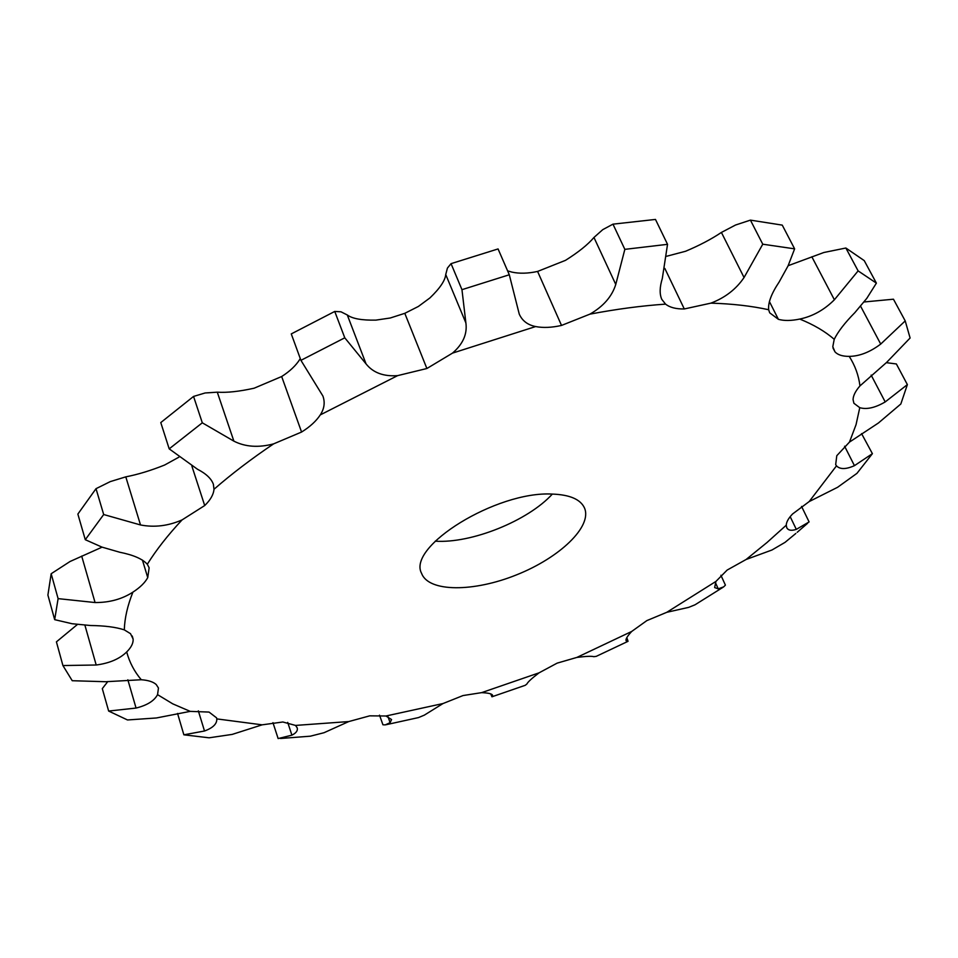 <?xml version="1.0" encoding="UTF-8"?>
<svg xmlns="http://www.w3.org/2000/svg" width="958" height="958" viewBox="0 0 958 958"><rect width="100%" height="100%" fill="white"/><g stroke="black" fill="none" stroke-linecap="round" stroke-linejoin="round"><path stroke-width="1.44" d="M300.285 358.579L299.926 359.178C295.998 365.489 289.915 371.273 281.676 376.53L254.133 388.206C239.117 391.523 226.842 392.84 217.286 392.169L205.096 392.972L193.552 396.432L202.306 422.813L233.884 441.147L217.286 392.169M281.676 376.53L301.578 432.046C309.973 426.801 316.212 421.089 320.283 414.898C324.319 408.719 325.193 402.42 322.906 396.037L300.932 360.34L291.268 333.911L334.749 311.446L340.976 311.805L347.299 314.978C352.328 318.691 361.861 320.403 375.919 320.116L390.265 317.996L404.803 313.326L426.885 368.507L397.618 375.632C383.619 376.65 373.105 372.746 366.064 363.908L344.772 337.815L334.749 311.446M720.907 575.255L725.41 585.122L723.709 586.847L718.249 588.859L714.644 587.565L715.925 581.422L727.158 570.058L746.114 559.484L771.968 550L785.045 542.36L795.823 533.462M801.559 506.423L809.103 521.93L796.314 529.367C791.416 530.971 788.218 530.421 786.746 527.714L786.255 525.2C786.362 522.002 788.458 518.266 792.553 513.991L809.175 501.573L837.579 487.299L856.943 473.36L872.403 453.673L861.565 433.627M872.403 453.673L854.44 465.66C845.998 469.432 840.01 469.504 836.49 465.851L835.675 464.618L836.789 455.697L849.459 442.105L878.414 423.005L900.831 403.989L907.37 384.613L896.365 363.956L886.294 362.663M907.37 384.613L885.204 401.929C875.181 407.797 866.703 409.713 859.769 407.677L853.901 403.27L853.075 399.69C853.135 395.738 855.422 391.139 859.961 385.906L886.617 362.411L910.1 338.006L905.214 320.906L893.455 299.207L864.08 301.974M905.214 320.906L880.713 344.078C869.96 352.161 859.458 356.268 849.219 356.376C842.549 356.4 837.807 354.903 834.993 351.873L832.789 346.724L834.226 339.324C838.046 331.564 844.932 322.666 854.883 312.607L866.786 298.369L876.39 283.137L864.236 260.612L845.866 248.014L823.868 252.493L788.147 265.701M876.39 283.137L858.117 270.886L834.382 299.77C824.191 309.937 812.647 316.368 799.75 319.062C791.212 320.846 784.087 320.93 778.387 319.313L769.669 312.811L768.663 309.733C767.945 302.776 771.43 293.543 779.129 282.035L788.075 265.857L794.625 248.852L782.255 225.118L750.425 220.124L735.516 225.034L721.41 232.435C711.267 239.225 699.316 245.499 685.557 251.271L666.756 256.229M794.625 248.852L762.76 244.206L744.055 277.521C736.151 289.184 725.11 297.722 710.92 303.135L684.299 308.955C676.132 309.111 669.881 307.506 665.57 304.129L661.786 299.351C659.463 294.118 659.631 287.196 662.289 278.586L667.534 244.326L655.476 219.43L612.976 224.16L602.762 229.645L593.96 237.464C587.972 244.541 578.5 252.158 565.519 260.337L537.594 271.437C527.93 273.533 519.368 273.748 511.919 272.108L507.584 270.851M667.534 244.326L624.844 249.355L615.766 284.454C611.97 296.537 603.336 306.428 589.889 314.152L561.52 325.433C551.748 327.636 543.114 328.007 535.642 326.558C527.714 324.966 522.242 320.81 519.248 314.08L509.297 274.766L498.064 248.936L451.05 263.654L447.434 268.06L445.733 274.527C445.183 280.538 439.914 288.334 429.926 297.926L418.383 306.452L404.803 313.326M509.297 274.766L461.96 289.675L465.887 322.942C467.42 334.043 462.954 344.102 452.499 353.119L426.885 368.507M301.578 432.046L273.593 443.877C258.552 447.853 245.308 446.943 233.884 441.147M202.306 422.813L169.195 448.859L197.492 469.252C206.066 473.659 211.347 478.653 213.371 484.233L213.993 489.275C213.538 494.591 210.437 500.016 204.701 505.549L182.068 519.907C168.273 525.954 154.418 527.642 140.515 524.96L103.692 514.53L96.016 488.676L110.302 481.599L125.785 476.856C137.964 474.485 150.909 470.534 164.632 465.025L178.883 457.17M103.692 514.53L85.286 539.701L101.967 547.114L119.774 552.251C133.437 554.969 142.61 558.981 147.304 564.274L149.137 567.771L147.748 577.602C145.041 582.644 140.096 587.482 132.911 592.14C122.037 599.157 109.416 602.63 95.07 602.546L58.103 598.63L51.169 573.734L70.054 561.496L102.087 547.15M58.103 598.63L54.678 619.658L72.137 623.742L90.555 625.514C104.662 625.682 115.906 627.131 124.3 629.861L130.528 633.693L133.114 639.058C133.425 643.081 131.294 647.38 126.695 651.955C119.57 658.912 109.416 663.271 96.195 665.008L62.917 665.547L56.414 641.86L77.382 624.508M62.917 665.547L72.233 680.719L105.763 681.725L141.269 679.737C148.25 680.24 153.244 681.833 156.226 684.539L158.465 688.024L157.555 694.646C154.298 700.825 147.137 705.304 136.06 708.058L108.649 711.052L102.302 688.634L107.835 681.509M108.649 711.052L127.498 719.961L156.37 717.973L190.223 711.375L209.036 712.069L216.568 717.841L216.795 718.895C217.071 723.841 212.975 727.876 204.509 731.002L183.864 734.81L177.553 713.435M183.864 734.81L209.107 737.804L232.195 734.403L262.157 724.835L282.849 721.997L295.531 725.422L297.184 727.805C297.95 730.595 296.19 733.05 291.903 735.157L278.131 738.57L272.958 722.655M280.478 738.486L310.344 736.187L324.032 732.714L348.76 721.566L369.728 715.842L385.966 715.997L391.559 719.554L390.11 722.667L385.272 724.883L382.925 724.787L379.524 715.159M385.978 724.739L418.502 717.578L424.334 715.135L443.015 703.543L463.025 695.556L481.599 692.646C488.293 692.921 491.957 693.784 492.568 695.245L491.945 696.789L490.724 693.915M492.029 696.765L525.271 685.293L526.96 683.928C527.738 682.096 531.762 678.396 539.055 672.839L557.101 663.152L576.884 657.416C586.116 656.242 591.745 656.002 593.792 656.685L596.235 656.362L627.921 641.369M626.831 637.645L628.053 641.309L626.089 640.663C625.514 639.178 627.382 636.1 631.717 631.442L646.83 620.616L666.78 612.306L688.694 607.36L695.017 604.797L723.062 587.266M552.251 494.077C569.806 494.711 580.56 499.358 584.512 508.015C592.451 526.541 559.7 557.688 516.745 574.776C473.923 592.164 428.729 592.355 421.64 573.483C406.587 546.755 496.579 490.855 552.251 494.077M435.207 541.174C471.372 543.641 527.954 520.901 552.347 494.077M300.932 360.34L344.772 337.815M169.195 448.859L160.776 422.574L193.552 396.432M54.678 619.658L47.9 595.086L51.169 573.734M85.286 539.701L77.861 514.087L96.016 488.676M858.117 270.886L845.866 248.014M762.76 244.206L750.425 220.124M624.844 249.355L612.976 224.16M461.96 289.675L451.05 263.654M715.925 581.422L666.78 612.306M786.255 525.2L766.987 542.527L746.114 559.484M836.49 465.851L809.175 501.573M859.769 407.677L856.045 424.669L849.459 442.105M849.219 356.376C855.063 365.525 858.643 375.368 859.961 385.906M799.75 319.062C813.653 324.666 825.149 331.42 834.226 339.324M710.92 303.135C732.307 303.794 751.563 305.985 768.663 309.733M589.889 314.152C616.449 309.099 641.68 305.758 665.57 304.129M452.499 353.119L535.642 326.558M320.283 414.898L397.618 375.632M213.993 489.275C231.644 473.899 251.511 458.774 273.593 443.877M147.304 564.274C156.262 549.904 167.854 535.115 182.068 519.907M124.3 629.861C124.66 618.15 127.534 605.576 132.911 592.14M141.269 679.737C134.336 671.546 129.486 662.289 126.695 651.955M190.223 711.375L172.739 703.843L157.555 694.646M262.157 724.835L216.795 718.895M348.76 721.566L295.531 725.422M443.015 703.543L385.966 715.997M539.055 672.839L481.599 692.646M631.717 631.442L576.884 657.416M718.249 588.859L715.363 582.524M626.628 641.153L626.029 639.74M796.314 529.367L790.182 516.661M492.568 695.807L492.137 694.694M854.44 465.66L844.597 446.212M390.11 722.667L387.978 716.668M885.204 401.929L871.145 375.093M291.903 735.157L287.699 722.392M833.005 348.041L834.993 351.873M880.713 344.078L860.619 306.249M204.509 731.002L198.33 710.848M769.394 301.519L778.387 319.313M834.382 299.77L811.833 256.78M136.06 708.058L127.845 679.797M664.852 268.479L684.299 308.955M744.055 277.521L721.41 232.435M96.195 665.008L84.927 625.251M132.228 636.04L133.114 639.058M537.594 271.437L561.52 325.433M615.766 284.454L593.96 237.464M95.07 602.546L81.693 556.083M142.431 560.083L147.748 577.602M465.887 322.942L445.733 274.527M366.064 363.908L347.299 314.978M140.515 524.96L125.785 476.856M191.887 466.115L204.701 505.549M797.2 532.301L807.618 523.272"/></g></svg>
